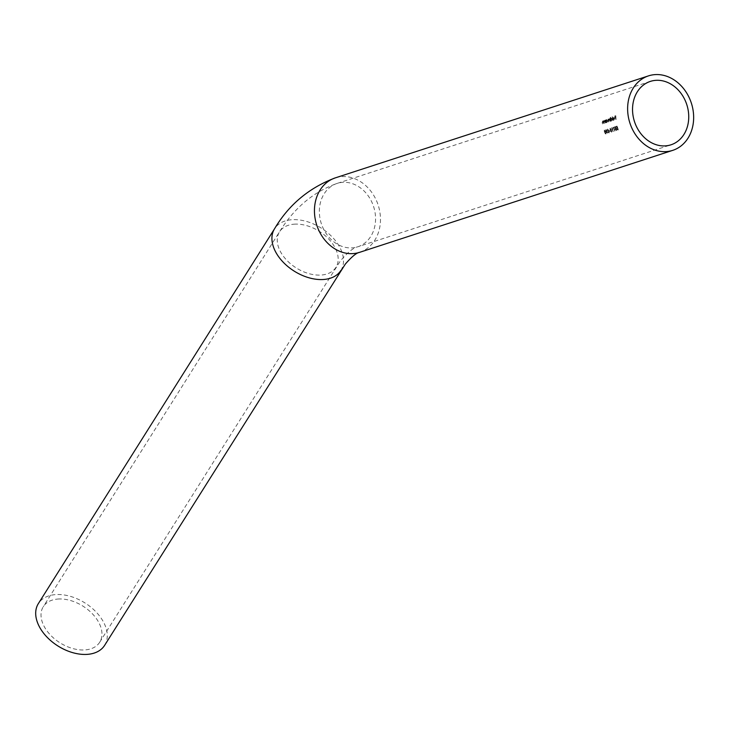 <?xml version="1.0" encoding="UTF-8"?>
<svg xmlns="http://www.w3.org/2000/svg" width="729" height="729" viewBox="0 0 729 729"><rect width="100%" height="100%" fill="white"/><g stroke="black" fill="none" stroke-linecap="round" stroke-linejoin="round"><path stroke-width="0.55" stroke-dasharray="3.65 2.73" d="M104.621 645.356A39.166 25.415 32.2 0 0 96.383 612.287A39.166 25.415 32.2 0 0 56.88 594.536A39.166 25.415 32.2 0 0 38.355 603.603M59.049 598.983A33.343 21.633 32.2 0 0 43.275 606.71A33.343 21.633 32.2 0 0 50.283 634.859A33.343 21.633 32.2 0 0 83.917 649.976A33.343 21.633 32.2 0 0 99.691 642.258A33.343 21.633 32.2 0 0 92.683 614.1A33.343 21.633 32.2 0 0 59.049 598.983M606.847 130.3L605.945 129.525L605.644 130.691L606.136 132.496L607.312 133.48L607.567 132.159L607.166 133.115L606.355 132.459L606.054 129.899L606.92 131.43L606.601 132.45L607.421 133.106L607.813 132.149L607.175 133.507L605.899 130.682L605.945 129.525L607.093 130.291M606.109 130.619L606.801 131.083L606.109 130.619M610.282 131.065L609.508 131.32L610.173 130.755M612.433 127.994L613.107 131.557L612.205 127.666M615.404 126.627L616.196 128.432L615.495 129.388L616.37 130.209L616.761 129.343L616.524 130.555L615.294 129.47L615.349 127.037L614.501 126.919L615.404 126.627L614.501 126.919M616.196 128.432L615.431 128.386L616.196 128.432M603.894 123.493L602.929 121.187L602.746 123.866L602.409 122.49L602.874 120.868L603.484 121.26L603.648 120.686L603.894 123.493L603.648 120.686M603.484 121.779L602.692 121.196L603.484 121.779M602.874 120.868L603.484 121.26L602.874 120.868M606.036 119.911L606.063 120.431L606.774 119.62L607.53 120.85L606.902 122.59L606.218 122.235L606.081 122.782L605.845 119.975M606.902 122.59L605.981 122.244L606.902 122.59M610.647 117.314L610.711 118.918L611.421 118.107L612.178 119.337L611.549 121.078L610.866 120.722L610.729 121.269L610.446 117.378M611.549 121.078L610.62 120.732L611.549 121.078M612.916 119.684L613.745 120.294L614.383 118.563L613.499 117.333L612.807 119.1L614.183 118.654L613.964 119.948L614.429 118.645L613.053 119.091L613.745 117.333L614.629 118.554L613.982 120.285L613.162 119.674M613.745 117.333L614.383 117.661L613.745 117.333M616.051 119.538L615.659 117.743L614.802 117.642L615.631 117.369L615.577 116.184L614.738 116.075L615.777 115.738L616.051 119.538L615.777 115.738M612.87 120.567L612.597 116.676M610.291 121.406L609.38 119.1L609.253 121.752L608.341 119.447L608.205 122.089L607.849 120.622L608.278 119.109L608.879 119.602L610.055 118.599L610.291 121.406L610.055 118.599M608.278 119.109L608.879 119.602L608.278 119.109M605.644 122.928L604.687 120.613L604.505 123.292L604.159 121.916L604.633 120.294L605.234 120.686L605.407 120.121L605.644 122.928L605.407 120.121M605.243 121.205L604.441 120.622L605.243 121.205M604.633 120.294L605.234 120.686L604.633 120.294M616.998 126.108L617.782 127.912L617.089 128.869L617.964 129.689L618.356 128.823L618.119 130.035L616.88 128.951L616.944 126.518L616.096 126.399L616.998 126.108L616.096 126.399M617.782 127.912L617.026 127.867L617.782 127.912M614.028 127.475L614.702 131.038L613.8 127.147M611.704 132.122L610.246 130.382L610.082 128.186L611.658 129.926L611.704 132.122M609.152 132.951L607.694 131.22L607.53 129.015L609.107 130.755L609.152 132.951M605.972 133.99L604.505 132.25L604.341 130.054L605.917 131.794L605.972 133.99M615.531 115.747L614.738 116.075M614.501 116.458L615.577 116.184M615.331 116.193L615.631 117.369M615.394 117.378L614.802 117.642M614.583 118.025L615.659 117.743M615.422 117.752L615.841 119.602M613.718 119.957L613.062 119.474L613.718 119.957M613.244 118.709L614.383 118.335L613.763 117.679L612.998 118.718L613.517 117.679L614.383 118.335M614.137 118.344L612.998 118.718M612.15 116.749L612.67 120.631M610.209 117.387L610.729 121.269M610.683 121.214L612.178 119.337M611.932 119.346L611.048 118.134L610.711 118.918M610.465 118.927L610.401 117.323M611.294 118.481L610.765 119.82L611.485 120.75L611.977 119.419L611.294 118.481M610.519 119.829L611.048 118.49L611.74 119.428L611.248 120.759L610.765 119.82M609.617 118.672L609.881 119.155M609.644 119.164L609.089 118.772L608.642 119.602L608.032 119.119L608.004 122.153M607.959 122.098L608.095 119.456L609.052 121.816M609.007 121.761L609.143 119.109L610.1 121.47M605.599 119.984L606.081 122.782M606.036 122.727L607.53 120.85M607.293 120.859L606.4 119.647L606.063 120.431M605.826 120.431L605.79 119.92M606.646 119.993L606.118 121.333L606.847 122.262L607.33 120.932L606.646 119.993M605.881 121.342L606.4 120.003L607.093 120.941L606.601 122.272L606.118 121.333M604.961 120.194L603.913 121.925L604.305 123.356M604.259 123.301L604.332 121.306M604.095 121.315L604.441 120.622L604.997 121.214L605.444 122.991M603.211 120.759L602.163 122.49L602.555 123.93M602.509 123.875L602.582 121.871M602.336 121.88L602.692 121.196L603.248 121.789L603.694 123.556M615.959 126.764L616.944 126.518M616.698 126.527L616.88 128.951M616.634 128.96L617.864 130.044L618.356 128.823M617.891 128.905L617.709 129.698L617.089 128.869M616.834 128.878L617.536 127.921L616.752 126.117M614.365 127.283L615.349 127.037M615.103 127.046L615.294 129.47M615.039 129.48L616.269 130.564L616.761 129.343M616.297 129.425L616.114 130.218L615.495 129.388M615.249 129.398L615.941 128.441L615.158 126.636M613.144 127.293L614.702 131.038M614.447 131.047L614.902 130.974M614.647 130.983L613.709 127.584M611.549 127.812L613.107 131.557M612.852 131.566L613.308 131.493M613.053 131.502L612.114 128.104M611.403 129.935L610.082 128.186L609.991 130.391L611.449 132.131L611.658 129.926M611.458 129.999L610.428 128.532L610.437 130.327L611.558 131.785L611.458 129.999L611.558 131.785L610.437 130.327M610.191 130.336L610.182 128.541L611.212 130.008M611.303 131.794L610.61 131.275L611.303 131.794M609.918 130.764L609.398 131.001M609.253 131.329L610.027 131.074M608.852 130.764L607.53 129.015L607.439 131.229L608.897 132.96L609.107 130.755M608.915 130.828L607.877 129.361L607.886 131.156L609.007 132.614L608.915 130.828L609.007 132.614L607.886 131.156M607.64 131.165L607.631 129.37L608.66 130.837M608.751 132.623L608.068 132.113L608.751 132.623M606.054 129.899L606.637 130.363L606.054 129.899M605.671 131.803L604.341 130.054L604.25 132.259L605.708 133.999L605.917 131.794M605.726 131.867L604.687 130.4L604.706 132.195L605.826 133.653L605.726 131.867L605.826 133.653L604.706 132.195M604.45 132.204L604.441 130.409L605.471 131.876M605.571 133.662L604.879 133.143L605.571 133.662M343.45 182.296A33.343 27.492 72 0 0 337.135 183.407A33.343 27.492 72 0 0 320.295 219.876A33.343 27.492 72 0 0 351.469 247.915A33.343 27.492 72 0 0 357.784 246.803A33.343 27.492 72 0 0 374.624 210.335A33.343 27.492 72 0 0 343.45 182.296M295.281 224.113A33.343 21.633 32.2 0 0 279.508 231.831A33.343 21.633 32.2 0 0 286.515 259.98A33.343 21.633 32.2 0 0 320.149 275.097A33.343 21.633 32.2 0 0 335.914 267.379A33.343 21.633 32.2 0 0 328.907 239.23A33.343 21.633 32.2 0 0 295.281 224.113M340.844 270.486A39.166 25.415 32.2 0 0 332.615 237.417A39.166 25.415 32.2 0 0 293.104 219.657A39.166 25.415 32.2 0 0 274.578 228.724M359.588 252.343A39.166 32.295 72 0 0 379.372 209.496A39.166 32.295 72 0 0 342.758 176.564A39.166 32.295 72 0 0 335.331 177.867M650.314 81.411L337.135 183.407C313.37 191.873 294.161 208.02 279.508 231.831L43.275 606.71M99.691 642.258L340.106 261.328C347.332 252.608 353.228 247.76 357.784 246.803L670.962 144.816"/><path stroke-width="1.09" d="M340.844 270.486A39.166 25.415 32.2 0 1 322.318 279.553A39.166 25.415 32.2 0 1 282.816 261.793A39.166 25.415 32.2 0 1 274.578 228.724L38.355 603.603A39.166 25.415 32.2 0 0 46.583 636.672A39.166 25.415 32.2 0 0 86.095 654.432A39.166 25.415 32.2 0 0 104.621 645.356L345.318 264.098C351.806 256.654 356.563 252.735 359.588 252.343L672.767 150.347A39.166 32.295 72 0 0 692.55 107.509A39.166 32.295 72 0 0 655.936 74.568A39.166 32.295 72 0 0 648.509 75.871A39.166 32.295 72 0 0 628.726 118.718A39.166 32.295 72 0 0 665.349 151.65A39.166 32.295 72 0 0 672.767 150.347M656.629 80.299A33.343 27.492 72 0 0 650.314 81.411A33.343 27.492 72 0 0 633.474 117.879A33.343 27.492 72 0 0 664.648 145.918A33.343 27.492 72 0 0 670.962 144.816A33.343 27.492 72 0 0 687.802 108.339A33.343 27.492 72 0 0 656.629 80.299M274.578 228.724C288.821 204.721 309.078 187.772 335.331 177.867A39.166 32.295 72 0 0 315.548 220.705A39.166 32.295 72 0 0 352.171 253.646A39.166 32.295 72 0 0 359.588 252.343M335.331 177.867L648.509 75.871"/></g></svg>
